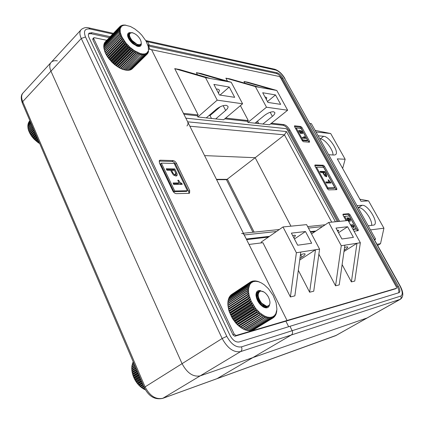 <?xml version="1.0" encoding="UTF-8"?>
<svg xmlns="http://www.w3.org/2000/svg" width="424" height="424" viewBox="0 0 424 424"><rect width="100%" height="100%" fill="white"/><g stroke="black" fill="none" stroke-linecap="round" stroke-linejoin="round"><path stroke-width="0.64" d="M266.495 107.208L287.636 110.235L269.505 124.762L262.875 124.041L272.383 116.367C274.323 114.75 275.123 113.447 274.784 112.461L273.575 111.766C270.894 111.698 267.889 112.901 264.56 115.381L254.978 123.183L247.955 122.419L266.495 107.208L255.375 86.613L225.881 78.148L227.476 81.175M266.383 99.545L266.749 97.653L264.921 96.852M206.271 117.888L223.639 119.775L242.602 103.79L217.205 100.154L197.844 116.971L206.271 117.888L216.277 109.281C219.796 106.546 223.141 105.237 226.31 105.343L227.932 106.276C228.335 107.383 227.577 108.777 225.658 110.463L223.162 105.661M218.482 93.232L219.489 90.121L217.841 89.109L216.32 89.082M186.963 125.955C188.06 124.788 188.298 123.41 187.673 121.826L185.845 118.163L286.083 128.631L287.281 129.712L337.234 221.593M217.205 100.154L205.518 77.624L174.72 68.635L198.194 114.962L183.412 113.298L151.596 49.703L279.299 76.49L280.418 77.534L396.408 287.006L396.509 288.262L287.048 320.475L249.021 244.452L262.912 242.703L290.403 296.964L294.855 295.867L300.807 252.052L319.574 249.116L313.734 291.203L309.626 292.216L298.326 270.311M398.56 292.825C399.201 291.579 398.83 289.634 397.447 286.984L282.029 78.716C280.317 75.912 278.462 74.179 276.464 73.506L148.416 46.03L150.096 49.391L148.416 46.03L149.312 45.14L147.605 41.727L146.195 40.635L147.605 41.727L149.312 45.14L147.764 44.806M258.799 123.601L257.49 121.137M209.069 115.476L210.002 115.582L211.47 118.45M311.534 233.931L328.695 222.436L341.262 245.724L335.559 285.808L318.869 254.204M343.986 251.506L356.976 243.265L360.342 242.735L348.146 220.512L328.695 222.436M341.908 238.988L353.415 237.366L347.601 226.745L335.994 228.064L341.908 238.988M338.506 232.702L347.601 226.745M337.928 231.642L338.712 230.349L337.165 230.227M344.553 247.552C346.472 246.842 347.542 246.667 347.76 247.033C347.839 247.558 346.768 248.533 344.558 249.969L344.171 250.213M335.559 285.808L339.216 284.901L344.892 245.152L356.976 243.265L351.379 281.896L342.115 264.603M344.892 245.152L341.262 245.724M309.525 141.266L301.962 127.534L300.817 126.49L294.685 125.801L294.606 126.723L302.248 140.667L303.409 141.717L309.472 142.204L309.525 141.266L308.656 141.923L301.098 128.196L299.959 127.158L294.526 126.559M336.778 188.622L324.445 166.256L323.305 165.228L314.963 164.973L314.921 165.98L327.423 188.834L328.595 189.867L336.773 189.666L336.778 188.622L335.872 189.258L323.549 166.897L322.415 165.874L314.772 165.652M354.014 231.202L358.269 230.651L358.158 229.538L349.98 214.692L348.835 213.685L343.011 214.189L343.117 215.275L346.095 220.713M174.72 68.635L179.728 69.562L210.41 78.509L226.665 81.435L196.386 72.663L197.452 74.73M196.386 72.663L201.034 73.527L231.197 82.251L226.665 81.435M240.403 105.645L248.294 120.591L225.685 118.047M287.636 110.235L276.793 90.471L247.934 82.251L244.023 81.525L272.998 89.787L259.44 87.344L230.062 78.928L225.881 78.148M244.023 81.525L244.913 83.178M339.635 221.355L289.852 129.977C288.002 126.909 286.009 125.112 283.884 124.587L271.461 123.193M360.342 242.735L354.777 281.059L351.379 281.896M280.661 104.368L267.942 102.422L262.7 92.745L275.499 94.934L280.661 104.368M267.47 101.559L275.499 94.934M276.793 90.471L272.998 89.787M259.44 87.344L255.375 86.613M247.955 122.419L247.383 121.338L248.294 120.591M247.383 121.338L224.757 118.831M261.55 242.873L261.168 242.12L282.999 226.957L306.605 224.625L319.574 249.116M293.832 237.832L295.48 235.612C295.252 235.172 294.32 235.172 292.677 235.622M294.436 238.993L305.476 231.531L311.656 243.249L297.68 245.22L291.383 233.131L305.476 231.531M300.722 254.75L301.952 257.114L299.943 258.428M299.72 260.05L315.493 249.752L309.626 292.216M301.952 257.114C304.167 255.64 305.216 254.607 305.1 254.024C304.745 253.51 303.186 253.791 300.425 254.866M282.999 226.957L296.376 252.746L300.807 252.052M296.376 252.746L290.403 296.964M210.002 115.582L213.717 112.392L212.79 112.281M215.636 110.743L215.312 110.113M215.726 118.916L225.658 110.463M220.008 95.082L229.246 87.037L213.887 84.413L219.394 94.987L234.673 97.329L229.246 87.037M213.717 112.392L220.348 106.7M338.394 221.476L288.972 130.661C287.122 127.598 285.135 125.801 283.004 125.281L270.576 123.903M269.484 236.348L246.296 239.014L243.842 234.302L242.676 233.492L241.579 233.428M315.906 231.001L310.32 231.647M57.351 60.855C54.866 60.457 52.92 60.828 51.505 61.968C49.375 63.929 49.195 66.997 50.949 71.174L182.029 363.585C187.111 373.088 193.164 377.185 200.192 375.871L367.338 317.883L252.831 357.612L291.277 335.013C292.613 334.001 292.91 332.559 292.163 330.694L289.963 326.305L399.111 292.645C400.298 291.717 400.071 289.64 398.433 286.417L282.84 78.037C281.128 75.233 279.273 73.5 277.275 72.822L149.312 45.14L148.124 45.967M226.623 179.681L255.19 157.707L290.959 226.172L255.19 157.707L204.575 155.608L255.19 157.707L284.467 134.853L189.873 126.22M400.579 299.148L367.65 317.703M395.608 288.781L285.887 321.175L288.649 326.708L285.887 321.175L287.048 320.475L236.057 335.479L234.239 334.17L93.757 38.695L93.773 37.768L94.324 37.694L106.774 40.301M374.54 239.83L375.616 239.157L311.349 123.607L309.87 123.426M374.281 239.364L375.616 239.157M187.673 121.826L286.439 131.551L284.467 134.853L331.706 222.139M357.448 230.767L349.042 215.312L347.903 214.306L342.899 214.73M353.091 229.517L355.508 229.22L356.266 228.727L349.244 215.97L344.675 216.373L347.002 220.623M336.052 189.682L335.872 189.258M327.19 188.404L334.154 188.256L334.881 187.747L323.65 167.358L316.511 167.173L327.858 187.89L334.881 187.747M302.126 140.445L306.912 140.842L307.612 140.312L301.114 128.509L296.217 127.979L302.752 139.904L307.612 140.312M314.905 231.674L310.601 232.172M268.424 237.08L246.598 239.618M197.844 116.971L197.245 115.784L183.915 114.31M197.245 115.784L198.194 114.962M262.875 124.041L254.978 123.183M242.602 103.79L231.197 82.251M205.518 77.624L210.41 78.509M216.638 378.817L217.062 378.637L216.638 378.817M50.7 62.847L23.553 92.395C21.348 94.457 21.062 97.536 22.705 101.633L145.003 386.725C149.789 395.926 155.762 399.768 162.917 398.263L217.062 378.637L252.831 357.612L217.062 378.637L336.508 335.257M110.235 36.687L91.966 32.733L89.162 33.125C88.144 34.047 88.113 35.579 89.072 37.72L230.009 335.4C232.691 340.265 235.733 342.454 239.147 341.972L289.963 326.305L292.163 330.694C292.91 332.559 292.613 334.001 291.277 335.013L240.551 351.623C233.704 352.71 227.571 348.337 222.16 338.506L81.27 38.478C79.383 34.222 79.452 31.175 81.477 29.336C84.005 27.629 86.432 27.136 88.754 27.857L90.201 29.028C84.805 28.355 83.242 31.005 85.516 36.978L226.792 336.333C231.117 344.177 236.009 347.685 241.473 346.864L400.818 296.042C402.948 294.717 402.652 291.362 399.933 285.977L284.637 78.413C281.912 73.951 278.955 71.174 275.754 70.082L146.248 41.43M284.637 78.413L400.166 285.956C403.643 292.502 403.68 296.954 400.298 299.307L291.277 335.013L252.831 357.612L200.192 375.871C193.164 377.185 187.111 373.088 182.029 363.585L50.949 71.174C49.195 66.997 49.375 63.929 51.505 61.968L80.719 30.168M148.649 49.083L151.596 49.703L287.048 320.475L285.887 321.175L234.832 336.243L233.014 334.928L92.83 39.676L92.851 38.754L93.699 37.853M159.387 162.885L172.775 190.864C173.729 192.581 174.9 193.508 176.294 193.651L188.972 193.333L189.57 193.169L189.692 190.53L176.479 163.335C175.562 161.703 174.434 160.791 173.087 160.59L160.256 160.192L159.514 160.378L159.387 162.885M109.323 37.641L91.049 33.719L88.584 33.888M188.977 193.333L188.638 191.372L175.451 164.199C174.534 162.572 173.405 161.655 172.059 161.459L159.058 161.083M161.369 163.118L160.537 163.828L173.872 191.69L186.571 191.415L187.419 190.736L174.19 163.452L161.369 163.118L174.725 190.996L187.419 190.736M257.394 123.448L256.568 121.889M322.643 172.499L320.608 172.473L320.003 171.376L324.747 171.455L326.326 174.322L326.745 176.686L324.795 175.928L322.643 172.499M331.107 183.009L326.406 183.051L325.802 181.944L329.135 181.923L328.049 179.951L328.547 179.946L331.107 183.009M316.511 167.173L315.838 167.66M327.858 187.89L327.174 188.373M320.3 171.911L324.031 171.969L324.747 171.455M324.031 171.969L324.334 172.526M325.908 174.619L326.326 174.322M325.998 175.626L326.268 176.771M325.081 176.198L325.992 175.631L325.6 174.015L324.784 172.531L323.21 172.51L323.978 173.909L325.992 175.631M325.054 176.172L325.738 175.684M323.576 174.195L323.978 173.909M322.807 172.801L323.21 172.51M326.077 182.458L328.409 182.437L329.135 181.923M328.187 180.2L328.547 179.946M328.923 182.071L329.93 182.702L330.656 182.193M329.93 182.702L330.105 183.02M299.217 131.822L298.989 130.248L299.355 130.173L299.598 131.885L300.817 132.966L300.616 130.428L302.349 132.065L302.625 133.581L302.291 133.634L301.989 132.039L301.024 131.09L301.39 133.608L299.217 131.822M305.752 138.394L302.709 138.123L302.349 137.461L304.501 137.652L303.849 136.464L304.172 136.496L305.752 138.394M296.217 127.979L295.57 128.483M302.752 139.904L302.1 140.397M298.803 130.597L299.355 130.173M298.915 131.17L299.461 130.868M300.351 133.274L300.727 132.982M300.272 130.693L300.616 130.428M300.356 131.117L300.627 131.302M300.605 133.131L300.738 133.528M302.694 138.092L303.801 138.187L304.501 137.652M304.098 137.959L304.453 138.277M304.93 138.319L305.481 137.901M347.956 220.528L347.426 219.696L347.208 217.761L347.797 218.402L347.786 219.696L348.92 220.772L348.449 217.777L350.341 219.33L350.425 221.222L350.007 219.372L348.936 218.466L349.514 221.434L348.459 221.079M352.885 229.135L356.266 228.727M350.203 224.259L353.595 226.994L353.489 225.854L351.841 224.158L353.839 225.838L353.987 227.709L350.765 224.974L352.212 227.916M344.675 216.373L343.97 216.839M347.012 217.957L347.41 217.692M347.521 219.871L347.786 219.696M348.459 221.074L348.92 220.772M348.327 217.915L348.597 217.735M348.348 218.371L348.687 218.63M350.076 219.505L350.341 219.33M348.745 220.904L348.888 221.376M351.92 225.992L352.185 225.817M352.296 226.437L352.567 226.262M353.107 227.312L353.595 226.994M353.574 226.013L353.839 225.838M353.441 227.121L353.558 227.619M170.602 170.294L166.934 170.241L166.229 168.768L174.757 168.911L176.612 172.743C177.359 174.163 177.412 175.181 176.776 175.801L175.801 176.029L173.305 174.895L170.602 170.294M182.246 184.387L173.766 184.467L173.05 182.977L179.071 182.935L177.794 180.285L178.69 180.279C179.389 181.917 180.401 182.919 181.716 183.29L182.246 184.387M174.725 190.996L173.872 191.69M166.574 169.489L173.93 169.605L174.757 168.911M173.93 169.605L174.285 170.347M175.838 173.389L176.612 172.743M175.912 173.723L176.331 175.981M173.596 175.144L174.858 175.123L175.69 174.434L175.409 172.335L174.45 170.347L171.625 170.31L172.531 172.181C173.13 173.633 173.983 174.428 175.096 174.566L175.69 174.434M174.259 175.255L175.096 174.566M171.815 172.78L172.531 172.181M170.904 170.914L171.625 170.31M173.379 183.661L178.228 183.624L179.071 182.935M178.048 180.809L178.69 180.279M179.045 182.877L180.873 183.974L181.716 183.29M180.873 183.974L181.08 184.398M358.121 207.691L362.181 205.296C367.953 204.405 379.13 222.929 374.037 225.022L368.207 225.833L370.481 229.914L383.932 228.192L368.573 200.881L359.833 199.185M368.573 200.881L361.01 201.294L337.297 158.878L345.152 159.244L330.694 133.534L316.023 132.012L318.111 135.765L323.644 136.3C329.459 136.417 339.825 152.746 335.342 154.781L334.112 155.041L328.669 154.739L356.971 205.635L362.181 205.296M330.694 133.534L315.117 130.385M377.667 245.464L380.524 243.689L377.01 244.277M380.524 243.689L383.932 228.192M342.65 168.455L345.152 159.244M358.63 207.659C363.246 206.907 372.797 220.014 371.583 225.436M319.77 138.749L320.316 138.796C324.811 138.887 333.349 149.804 332.988 154.977M263.945 291.998L259.933 290.742L259.292 290.965C256.605 293.604 257.405 297.68 261.688 303.197C257.797 297.849 257.177 293.933 259.822 291.447L260.553 291.166C263.278 290.959 265.848 292.82 268.26 296.747C270.989 302.604 270.438 305.778 266.601 306.276C260.649 305.805 254.676 293.265 259 291.14M266.712 306.287L262.281 305.195M266.77 306.314L264.735 306.552M266.632 306.377L265.933 306.817M265.753 306.891L262.308 306.388M266.495 306.435L265.986 306.822M264.788 305.715C260.188 303.171 257.776 299.429 257.553 294.495M256.933 296.805L257.776 292.82M257.909 292.698L258.317 292.438M263.823 306.303C259.239 303.769 256.833 300.038 256.61 295.12M268.742 305.741L267.221 306.727C261.454 308.714 253.049 293.731 258.354 291.574L258.555 291.484M258.062 291.744C253.075 294.235 261.46 308.762 267.099 306.801L268.599 305.842M267.931 306.16L267.523 306.632M267.47 306.679L266.277 307.321L262.864 306.764M266.155 307.4L267.401 306.706M267.454 306.653L267.841 306.186M259.928 291.389L258.879 291.431M261.688 303.197L266.601 306.276M144.944 388.999L144.314 389.391L145.411 389.841M145.088 389.269L144.632 389.555M144.25 387.552L142.766 388.479L144.314 389.391M144.388 387.859L143.079 388.676M143.566 385.951L141.261 387.393L142.766 388.479M143.709 386.285L141.568 387.626M142.835 384.25L139.819 386.147L141.261 387.393M142.989 384.605L140.111 386.412M142.072 382.469L138.452 384.759L139.819 386.147M142.231 382.84L138.722 385.05M141.287 380.63L137.175 383.238L138.452 384.759M141.446 381.012L137.429 383.556M140.482 378.754L136.009 381.605L136.645 382.533L133.968 377.916M140.646 379.141L136.205 381.907M139.671 376.867L134.959 379.883L136.009 381.605M139.841 377.254L135.166 380.238M138.865 374.991L134.048 378.086L134.959 379.883M139.03 375.373L134.222 378.457M138.076 373.141L133.274 376.236L134.048 378.086M138.235 373.518L133.422 376.618M137.307 371.35L132.659 374.36L133.274 376.236M137.461 371.71L132.77 374.742M136.57 369.633L132.198 372.473L132.659 374.36M136.719 369.972L132.277 372.855M135.876 368.011L131.901 370.597L132.198 372.473M136.014 368.329L131.949 370.979M135.23 366.5L131.774 368.763L131.901 370.597M135.357 366.797L131.785 369.134M134.641 365.128L131.811 366.983L131.774 368.763M134.758 365.393L131.79 367.338M134.117 363.898L132.012 365.276L131.811 366.983M134.217 364.137L131.959 365.615M133.655 362.827L132.378 363.67L132.246 365.122M133.745 363.029L132.293 363.988M133.268 361.926L132.675 363.474M133.343 362.096L132.781 362.467M137.175 383.238L136.645 382.533L140.932 379.809M134.615 365.059L131.986 366.781M135.161 366.336L131.885 368.477M135.765 367.746L131.949 370.231M136.417 369.267L132.166 372.028M137.111 370.894L132.548 373.851M137.842 372.601L133.088 375.669M138.6 374.366L133.772 377.466M139.374 376.168L134.604 379.226M140.153 377.991L135.563 380.922M141.701 381.6L137.837 384.043M142.448 383.344L139.125 385.437M143.169 385.019L140.492 386.699M143.847 386.609L141.923 387.812M144.489 388.082L143.402 388.76M138.759 44.774L137.906 44.7C133.083 42.898 130.126 39.814 129.039 35.452M133.661 33.199L132.145 32.621L129.744 32.849C128.355 34.402 129.156 36.957 132.134 40.519C128.695 35.801 128.583 33.215 131.8 32.754L132.632 32.865C135.616 33.803 138.134 35.923 140.185 39.225C142.3 43.799 141.24 45.485 137.01 44.287C131.944 42.289 127.205 34.821 129.516 33.056M139.766 44.759L136.862 45.13M139.74 44.759L138.388 45.49M137.811 45.516L137.169 45.442C132.352 43.651 129.4 40.577 128.308 36.215M137.641 46.232L138.865 45.633L136.448 45.951M134.382 42.739L130.873 39.204M133.581 43.444L130.179 40.01M128.657 37.01L128.949 34.567M127.772 36.485L128.212 35.319M141.128 43.741L140.355 45.05L137.927 45.426C132.733 44.721 125.939 35.399 129.013 33.597L129.198 33.48M128.785 33.809C126.039 35.828 132.765 44.838 137.832 45.522L140.259 45.145L141.001 43.969M140.376 44.547L140.132 45.198M140.095 45.257L139.618 45.792L136.703 46.052M137.519 46.322L139.523 45.887L140.037 45.294M140.068 45.23L140.291 44.589M132.134 40.519L137.01 44.287M39.241 142.506L38.785 142.962L39.496 143.498L38.022 142.533L33.957 139.035L31.689 136.332L29.235 132.087M39.395 142.867L39.093 143.169M38.473 140.704L37.291 141.897L38.785 142.962M38.632 141.075L37.588 142.125M37.683 138.871L35.855 140.726L37.291 141.897M37.847 139.247L36.141 140.969M36.893 137.021L34.492 139.459L35.855 140.726M37.052 137.397L34.763 139.724M36.104 135.177L33.22 138.113L34.492 139.459M36.263 135.548L33.47 138.394M35.325 133.364L32.054 136.703L33.22 138.113M35.484 133.73L32.282 136.994M34.567 131.599L31.01 135.251L32.054 136.703M34.72 131.954L31.212 135.553M33.846 129.914L30.099 133.767L31.01 135.251M33.989 130.248L30.274 134.069M33.162 128.313L29.325 132.272L30.099 133.767M33.295 128.631L29.473 132.574M32.526 126.829L28.705 130.778L29.325 132.272M32.648 127.126L28.821 131.085M31.943 125.472L28.244 129.309L28.705 130.778M32.06 125.743L28.323 129.606M31.424 124.264L27.942 127.878L28.244 129.309M31.524 124.497L27.989 128.17M30.973 123.214L27.809 126.506L28.048 127.772M31.063 123.416L27.825 126.781M30.597 122.329L27.841 125.202L27.968 126.341M30.666 122.499L27.82 125.462M30.295 121.63L28.042 123.983L28.058 124.974M30.353 121.757L27.984 124.221M30.078 121.116L28.403 122.865L28.329 123.681M30.115 121.206L28.313 123.082M29.934 120.792L28.779 122.467M29.961 120.84L28.8 122.054M29.881 120.66L29.415 121.338M29.887 120.67L29.436 121.137M31.922 125.425L28.291 129.188M32.462 126.681L28.673 130.592M33.056 128.064L29.214 132.028M33.697 129.564L29.903 133.475M34.381 131.164L30.729 134.912M35.102 132.839L31.689 136.332M35.844 134.572L32.77 137.71M36.602 136.343L33.957 139.035M37.365 138.129L35.24 140.291M38.128 139.909L36.602 141.457M38.881 141.664L38.022 142.533M269.611 304.602C268.853 307.967 266.68 308.736 263.097 306.902C258.794 303.838 256.419 299.805 255.979 294.812L255.979 294.775C256.197 291.389 257.792 290.027 260.765 290.689M264.979 307.045L265.551 306.865M265.7 306.791L266.049 306.557M276.893 308.921L276.846 309.944M276.893 308.979L276.114 302.741L273.136 295.38L268.434 288.691L264.237 284.78L261.322 282.903L258.46 281.721L255.767 281.282L253.356 281.61L251.342 282.713L249.816 284.546L248.591 288.506L248.549 291.791L249.148 295.433L251.188 301.188L255.688 308.492L259.949 312.944L264.481 316.002L267.417 317.104L270.136 317.406L272.505 316.908L274.434 315.631L275.839 313.654L276.861 309.578L276.623 311.608M276.745 311.534L276.231 313.161M276.448 313.029L276.331 312.424L276.098 314.115L275.669 314.576M275.992 314.38L275.839 313.654L275.521 315.345L274.932 315.854M275.388 315.573L275.208 314.725L274.794 316.405L274.026 316.972M274.63 316.601L274.434 315.631L273.931 317.29L272.945 317.936M253.239 330.063L272.924 317.989L253.011 330.026M252.063 330.54L271.8 318.482L252.063 330.54L251.591 330.434M250.775 330.81L270.56 318.774L250.775 330.81L250.102 330.619M249.402 330.868L269.219 318.848L249.402 330.868L248.554 330.582M247.95 330.72L267.798 318.716L247.95 330.72L246.948 330.322M246.434 330.36L266.304 318.366L246.434 330.36L245.311 329.851M244.871 329.793L245.194 329.925L264.756 317.809L264.438 317.671L244.871 329.793L243.652 329.172M243.286 329.024L243.609 329.199L263.177 317.046L262.853 316.866L243.286 329.024L237.477 324.805L232.315 318.318L228.918 310.792L227.916 305.19L228.918 310.792L232.315 318.318L236.067 323.353L238.935 326.12L241.94 328.261M262.853 316.866L262.97 315.159L242.019 328.271M261.582 316.087L261.253 315.864L241.691 328.059M261.253 315.864L261.454 314.136L240.429 327.158M259.986 314.937L259.663 314.682L240.106 326.909M259.663 314.682L259.949 312.944L258.412 313.617L238.866 325.876M258.412 313.617L258.094 313.325L238.553 325.59M258.094 313.325L258.476 311.598L256.875 312.133L237.345 324.429M256.875 312.133L256.573 311.815L237.043 324.116M256.573 311.815L257.05 310.103L255.402 310.511L235.887 322.844M255.402 310.511L255.105 310.161L235.601 322.5M255.105 310.161L255.688 308.492L253.997 308.762L234.509 321.132M253.997 308.762L253.722 308.396L234.239 320.767M253.722 308.396L254.405 306.769L252.683 306.912L233.227 319.314M252.683 306.912L252.428 306.526L232.977 318.933M252.428 306.526L253.218 304.967L251.48 304.983L232.05 317.417M251.48 304.983L251.247 304.58L231.822 317.019M251.247 304.58L252.142 303.096L250.393 302.996L230.995 315.456M250.393 302.996L250.192 302.588L230.799 315.053M250.192 302.588L251.188 301.188L249.445 300.971L230.084 313.463M249.445 300.971L249.27 300.558L229.914 313.05M249.27 300.558L250.361 299.259L248.639 298.941L229.31 311.449M248.639 298.941L248.491 298.523L229.172 311.041M248.491 298.523L249.683 297.33L247.982 296.917L228.695 309.451M247.982 296.917L247.87 296.509L228.589 309.048M247.87 296.509L249.148 295.433L247.489 294.934L228.244 307.485M247.489 294.934L247.409 294.537L228.17 307.087M247.409 294.537L248.771 293.578L247.16 293.005L227.953 305.572M247.16 293.005L247.113 292.624L227.916 305.19M247.113 292.624L248.549 291.791L246.996 291.161L246.985 290.8L227.831 303.377L227.911 305.275M246.996 291.161L227.831 303.738M246.985 290.8L248.491 290.096L247.007 289.422L247.028 289.078L227.911 301.66L227.889 303.335M247.007 289.422L227.879 301.999M247.028 289.078L248.591 288.506L247.176 287.795L247.234 287.483L228.16 300.065L228.048 301.57M247.176 287.795L228.096 300.383M247.234 287.483L248.846 287.043L247.515 286.311L247.605 286.03L228.568 298.607L228.382 299.916M247.515 286.311L228.472 298.894M247.605 286.03L249.254 285.718L248.013 284.981L248.135 284.732L229.135 297.304L228.891 298.395M248.013 284.981L229.008 297.558M248.135 284.732L249.816 284.546L248.814 283.603L229.85 296.169L229.57 297.017M248.665 283.82L229.691 296.387M248.814 283.603L250.515 283.545L249.641 282.66L230.704 295.21L230.418 295.793M249.46 282.84L230.518 295.39M250.473 281.986L231.43 294.728M249.641 282.66L251.342 282.713L250.388 282.045L231.478 294.579M250.388 282.045L252.296 282.066L251.443 281.441L250.727 281.918M251.443 281.441L253.356 281.61L252.603 281.043L252.063 281.404M252.603 281.043L254.522 281.351L253.865 280.847L253.462 281.117M253.865 280.847L254.925 281.048M255.211 280.858L256.446 281.191M256.626 281.07L257.999 281.541M258.094 281.483L259.589 282.093M272.924 317.989L273.528 316.362L273.734 317.449M271.8 318.482L272.505 316.908L272.706 318.106M270.56 318.774L271.371 317.258L271.556 318.556M269.219 318.848L270.136 317.406L270.295 318.806M267.798 318.716L268.811 317.359L268.938 318.843M266.304 318.366L267.417 317.104L267.496 318.663M264.756 317.809L265.97 316.649L265.991 318.27M263.177 317.046L264.481 316.002L264.438 317.671M248.771 293.578L228.091 307.071M249.148 295.433L228.43 308.911M249.683 297.33L228.918 310.792M250.361 299.259L229.564 312.695M251.188 301.188L230.349 314.603M252.142 303.096L231.271 316.484M253.218 304.967L232.315 318.318M254.405 306.769L233.47 320.088M255.688 308.492L234.726 321.774M257.05 310.103L236.067 323.353M258.476 311.598L237.477 324.805M259.949 312.944L238.935 326.12M261.454 314.136L240.429 327.275M256.732 293.843L256.032 295.809M141.266 43.338C141.51 45.967 140.217 46.947 137.381 46.285L132.913 43.73C129.945 41.139 128.186 38.494 127.624 35.791C127.375 33.65 128.233 32.584 130.195 32.606M128.223 35.574L127.868 36.809M148.474 47.721L148.49 51.813L148.262 46.539L145.957 40.905L141.711 35.06L139.072 32.362L134.763 28.912L130.396 26.458L125.186 25.159L123.103 25.44L121.503 26.346L120.172 28.79L120.252 32.33L121.752 36.623L125.7 42.745L129.723 47.022L134.201 50.535L140.079 53.44L142.681 53.986L144.902 53.896L146.646 53.185L148.236 51.034L148.23 52.581L147.78 53.122M148.146 52.761L147.854 51.887L147.764 53.424L147.149 54.065M131.864 69.144L147.144 54.124L131.668 69.16M131.048 69.69L146.375 54.675L131.048 69.69L130.624 69.695M130.094 70.077L145.469 55.067L130.094 70.077L129.474 70.05M129.018 70.31L144.436 55.3L129.018 70.31L128.218 70.236M127.82 70.373L143.275 55.369L127.82 70.373L126.866 70.241M126.522 70.273L142.008 55.268L126.522 70.273L123.267 69.562L119.335 67.845L114.825 64.793L111.973 62.233L108.247 57.892L106.307 54.855L104.908 51.876L104.023 48.702L104.908 51.876L106.307 54.855L108.247 57.892L108.74 58.046L109.397 59.381L111.629 61.416L111.973 62.233L114.586 64.188L114.825 64.793L119.335 67.845L122.292 69.223L125.425 70.077L140.36 54.924L125.133 70.008M140.36 54.924L140.079 53.44L123.972 69.684M139.204 54.569L138.902 54.458L123.67 69.584M138.902 54.458L138.669 52.931L122.462 69.128M137.699 53.97L137.387 53.832L122.149 68.995M137.387 53.832L137.212 52.274L120.909 68.418M136.146 53.223L135.823 53.048L120.586 68.253M135.823 53.048L135.717 51.474L134.562 52.322L119.324 67.554M134.562 52.322L134.233 52.12L119.001 67.363M134.233 52.12L134.201 50.535L132.961 51.283L117.729 66.557M132.961 51.283L132.638 51.055L117.406 66.34M132.638 51.055L132.685 49.47L131.371 50.117L116.144 65.434M131.371 50.117L131.048 49.868L115.826 65.19M131.048 49.868L131.191 48.299L129.802 48.84L114.586 64.188M129.802 48.84L129.49 48.564L114.273 63.923M129.49 48.564L129.723 47.022L128.281 47.456L113.076 62.847M128.281 47.456L127.979 47.165L112.773 62.561M127.979 47.165L128.313 45.66L126.818 45.993L111.629 61.416M126.818 45.993L126.527 45.686L111.342 61.12M126.527 45.686L126.962 44.229L125.43 44.462L110.256 59.922M125.43 44.462L125.16 44.144L109.991 59.609M125.16 44.144L125.7 42.745L124.142 42.882L108.984 58.369M124.142 42.882L123.888 42.554L108.74 58.046M123.888 42.554L124.534 41.223L122.955 41.271L107.823 56.784M122.955 41.271L122.732 40.937L107.601 56.456M122.732 40.937L123.479 39.686L121.895 39.644L106.784 55.184M121.895 39.644L121.699 39.315L106.588 54.855M121.699 39.315L122.552 38.144L120.973 38.028L105.883 53.583M120.973 38.028L120.803 37.699L105.719 53.26M120.803 37.699L121.752 36.623L120.193 36.438L105.131 52.009M120.193 36.438L120.056 36.12L104.993 51.691M120.056 36.12L121.1 35.134L119.573 34.89L104.532 50.472M119.573 34.89L119.462 34.583L104.426 50.165M119.462 34.583L120.596 33.697L119.107 33.406L104.092 48.993M119.107 33.406L104.023 48.702M119.033 33.109L120.252 32.33L118.773 31.721L103.79 47.313L104.034 48.691M118.81 31.996L103.822 47.589M118.773 31.721L120.066 31.047L118.678 30.433L103.721 46.02L103.864 47.234M118.683 30.687L103.721 46.274M118.678 30.433L120.04 29.866L118.757 29.251L103.822 44.833L103.869 45.866M118.725 29.484L103.79 45.066M118.757 29.251L120.172 28.79L119.001 28.201L104.092 43.767L104.055 44.589M118.937 28.403L104.023 43.974M119.001 28.201L120.464 27.841L119.409 27.284L104.521 42.835L104.421 43.423M119.314 27.459L104.421 43.015M119.409 27.284L120.909 27.019L119.976 26.511L104.967 42.368M119.844 26.654L104.977 42.193M119.976 26.511L121.503 26.346L120.533 26.007L120.061 26.5M120.533 26.007L121.02 25.875M121.365 25.514L122.091 25.435M122.329 25.186L123.267 25.175M123.416 25.021L124.545 25.096M124.614 25.021L125.933 25.191M148.559 48.283L148.501 47.886M147.144 54.124L147.319 52.602L147.647 53.578M146.375 54.675L146.646 53.185L147.001 54.245M145.469 55.067L145.84 53.615L146.206 54.77M144.436 55.3L144.902 53.896L145.268 55.131M143.275 55.369L143.842 54.018L144.208 55.332M142.008 55.268L142.681 53.986L143.026 55.364M140.646 55.003L141.42 53.79L141.738 55.226M121.752 36.623L105.539 53.35M122.552 38.144L106.307 54.855M123.479 39.686L107.219 56.376M124.534 41.223L108.247 57.892M125.7 42.745L109.397 59.381M126.962 44.229L110.643 60.833M128.313 45.66L111.973 62.233M129.723 47.022L113.372 63.558M131.191 48.299L114.825 64.793M132.685 49.47L116.314 65.927M134.201 50.535L117.824 66.95M135.717 51.474L119.335 67.845M137.212 52.274L120.829 68.603M138.319 45.925L138.685 45.607M138.924 45.225L139.061 44.801M272.383 116.367L270.178 112.286M283.004 125.281L283.884 124.587M286.439 131.551L335.416 221.773M322.494 226.586L308.439 228.091M276.443 231.515L244.266 234.954M162.477 398.454L335.76 335.633L400.055 299.402C401.189 298.581 401.443 297.463 400.818 296.042M146.524 40.709L274.492 69.181L275.754 70.082M347.903 214.306L348.835 213.685M349.042 215.312L349.98 214.692M357.209 230.153L358.158 229.538M322.415 165.874L323.305 165.228M323.549 166.897L324.445 166.256M294.41 126.018L294.685 125.801M299.959 127.158L300.817 126.49M301.098 128.196L301.962 127.534M276.464 73.506L277.275 72.822M282.029 78.716L282.84 78.037M397.447 286.984L398.433 286.417M395.518 288.829L396.509 288.262M288.972 130.661L289.852 129.977M344.277 249.455L344.558 249.969M216.447 179.336L227.481 179.331L254.151 232.129M367.338 317.883L335.538 335.713M85.516 36.978L81.27 38.478L22.705 101.633L22.287 102.937L144.197 387.43L222.16 338.506L226.792 336.333M241.473 346.864C242.263 348.936 241.961 350.521 240.551 351.623L162.737 398.359C154.866 400.06 148.686 396.414 144.197 387.43M112.784 34.026L90.201 29.028M91.049 33.719L91.966 32.733M92.83 39.676L93.757 38.695M233.014 334.928L234.239 334.17M234.832 336.243L236.057 335.479M159.223 161.078L160.256 160.192M172.059 161.459L173.087 160.59M175.451 164.199L176.479 163.335M188.638 191.372L189.692 190.53M300.823 132.447L301.141 132.203M348.915 219.955L349.238 219.743M320.316 138.796L323.644 136.3M274.784 69.245C278.748 70.67 282.146 73.792 284.976 78.615M243.408 233.237L279.305 229.522M307.644 226.591L325.203 224.773M395.55 288.818L396.541 288.251M226.437 179.681L252.964 232.251M216.622 179.691L226.782 179.681M22.287 102.937C20.781 98.4 20.935 95.177 22.742 93.275M89.088 27.931L113.431 33.348M145.739 40.534L146.195 40.635M88.786 33.533L89.162 33.125M300.817 132.966L300.383 133.3M300.876 131.111L300.457 131.435M347.643 218.45L347.039 218.848M348.968 220.756L348.47 221.084M348.936 218.466L348.47 218.773M353.674 226.967L353.128 227.328M241.044 327.699L241.707 328.07M255.985 295.146L255.979 294.775M123.267 69.562L123.914 69.684"/></g></svg>
